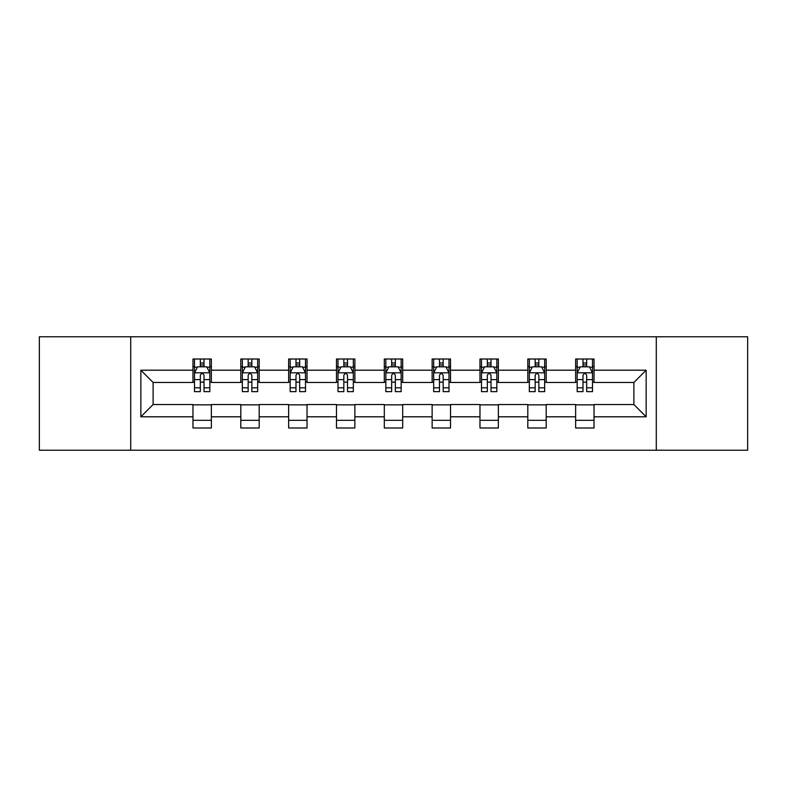 <?xml version="1.0" encoding="UTF-8"?>
<svg xmlns="http://www.w3.org/2000/svg" width="787" height="787" viewBox="0 0 787 787"><rect width="100%" height="100%" fill="white"/><g stroke="black" fill="none" stroke-linecap="round" stroke-linejoin="round"><path stroke-width="1.18" d="M656.279 450.223L747.65 450.223L747.65 336.777L656.279 336.777L656.279 450.223L130.721 450.223L130.721 336.777L39.35 336.777L39.35 450.223L130.721 450.223M656.279 336.777L130.721 336.777M594.028 370.195L594.028 359.01L575.631 359.01L575.631 370.195L546.198 370.195L546.198 359.01L527.802 359.01L527.802 370.195L498.368 370.195L498.368 359.01L479.972 359.01L479.972 370.195L450.528 370.195L450.528 359.01L432.132 359.01L432.132 370.195L402.698 370.195L402.698 359.01L384.302 359.01L384.302 370.195L354.868 370.195L354.868 359.01L336.472 359.01L336.472 370.195L307.028 370.195L307.028 359.01L288.632 359.01L288.632 370.195L259.198 370.195L259.198 359.01L240.802 359.01L240.802 370.195L211.369 370.195L211.369 359.01L192.972 359.01L192.972 370.195L140.843 370.195L140.843 416.805L153.111 404.538L192.972 404.538L192.972 427.99L211.369 427.99L211.369 404.538L240.802 404.538L240.802 427.99L259.198 427.99L259.198 404.538L288.632 404.538L288.632 427.99L307.028 427.99L307.028 404.538L336.472 404.538L336.472 427.99L354.868 427.99L354.868 404.538L384.302 404.538L384.302 427.99L402.698 427.99L402.698 404.538L432.132 404.538L432.132 427.99L450.528 427.99L450.528 404.538L479.972 404.538L479.972 427.99L498.368 427.99L498.368 404.538L527.802 404.538L527.802 427.99L546.198 427.99L546.198 404.538L575.631 404.538L575.631 427.99L594.028 427.99L594.028 404.538L633.889 404.538L633.889 382.462L594.028 382.462L594.028 370.195L646.157 370.195L646.157 416.805L594.028 416.805M575.631 416.805L546.198 416.805M527.802 416.805L498.368 416.805M479.972 416.805L450.528 416.805M432.132 416.805L402.698 416.805M384.302 416.805L354.868 416.805M336.472 416.805L307.028 416.805M288.632 416.805L259.198 416.805M240.802 416.805L211.369 416.805M192.972 416.805L140.843 416.805M575.631 370.195L575.631 382.462L546.198 382.462L546.198 370.195M527.802 370.195L527.802 382.462L498.368 382.462L498.368 370.195M479.972 370.195L479.972 382.462L450.528 382.462L450.528 370.195M432.132 370.195L432.132 382.462L402.698 382.462L402.698 370.195M384.302 370.195L384.302 382.462L354.868 382.462L354.868 370.195M336.472 370.195L336.472 382.462L307.028 382.462L307.028 370.195M288.632 370.195L288.632 382.462L259.198 382.462L259.198 370.195M240.802 370.195L240.802 382.462L211.369 382.462L211.369 370.195M192.972 370.195L192.972 382.462L153.111 382.462L140.843 370.195M153.111 382.462L153.111 404.538M646.157 416.805L633.889 404.538M633.889 382.462L646.157 370.195M192.972 366.673L194.497 366.673M200.331 366.673L204.01 366.673M209.834 366.673L211.369 366.673M192.972 382.157L194.497 382.157M200.331 382.157L204.01 382.157M209.834 382.157L211.369 382.157M192.972 404.843L211.369 404.843M192.972 420.327L211.369 420.327M240.802 404.843L259.198 404.843M240.802 420.327L259.198 420.327M240.802 366.673L242.337 366.673M248.161 366.673L251.84 366.673M257.664 366.673L259.198 366.673M240.802 382.157L242.337 382.157M248.161 382.157L251.84 382.157M257.664 382.157L259.198 382.157M288.632 404.843L307.028 404.843M288.632 420.327L307.028 420.327M288.632 366.673L290.167 366.673M295.991 366.673L299.67 366.673M305.504 366.673L307.028 366.673M288.632 382.157L290.167 382.157M295.991 382.157L299.67 382.157M305.504 382.157L307.028 382.157M336.472 404.843L354.868 404.843M336.472 420.327L354.868 420.327M336.472 366.673L337.997 366.673M343.83 366.673L347.51 366.673M353.333 366.673L354.868 366.673M336.472 382.157L337.997 382.157M343.83 382.157L347.51 382.157M353.333 382.157L354.868 382.157M384.302 404.843L402.698 404.843M384.302 420.327L402.698 420.327M384.302 366.673L385.837 366.673M391.66 366.673L395.34 366.673M401.163 366.673L402.698 366.673M384.302 382.157L385.837 382.157M391.66 382.157L395.34 382.157M401.163 382.157L402.698 382.157M432.132 404.843L450.528 404.843M432.132 420.327L450.528 420.327M432.132 366.673L433.667 366.673M439.49 366.673L443.17 366.673M449.003 366.673L450.528 366.673M432.132 382.157L433.667 382.157M439.49 382.157L443.17 382.157M449.003 382.157L450.528 382.157M479.972 404.843L498.368 404.843M479.972 420.327L498.368 420.327M479.972 366.673L481.496 366.673M487.33 366.673L491.009 366.673M496.833 366.673L498.368 366.673M479.972 382.157L481.496 382.157M487.33 382.157L491.009 382.157M496.833 382.157L498.368 382.157M527.802 404.843L546.198 404.843M527.802 420.327L546.198 420.327M527.802 366.673L529.336 366.673M535.16 366.673L538.839 366.673M544.663 366.673L546.198 366.673M527.802 382.157L529.336 382.157M535.16 382.157L538.839 382.157M544.663 382.157L546.198 382.157M575.631 404.843L594.028 404.843M575.631 420.327L594.028 420.327M575.631 366.673L577.166 366.673M582.99 366.673L586.669 366.673M592.503 366.673L594.028 366.673M575.631 382.157L577.166 382.157M582.99 382.157L586.669 382.157M592.503 382.157L594.028 382.157M204.01 362.994L200.331 362.994M209.834 387.814L204.01 387.814L204.01 391.66L209.834 391.66L209.834 372.959L206.765 366.821L197.567 366.821L194.497 372.959L194.497 391.66L200.331 391.66L200.331 387.814L194.497 387.814M194.497 372.959L194.497 359.01M209.834 372.959L209.834 359.01M200.331 366.821L200.331 359.01M204.01 359.01L204.01 366.821M204.01 387.814L204.01 375.251C202.78 372.89 201.551 372.89 200.331 375.251L200.331 387.814M251.84 362.994L248.161 362.994M257.664 387.814L251.84 387.814L251.84 391.66L257.664 391.66L257.664 372.959L254.604 366.821L245.396 366.821L242.337 372.959L242.337 391.66L248.161 391.66L248.161 387.814L242.337 387.814M242.337 372.959L242.337 359.01M257.664 372.959L257.664 359.01M248.161 366.821L248.161 359.01M251.84 359.01L251.84 366.821M251.84 387.814L251.84 375.251C250.61 372.89 249.39 372.89 248.161 375.251L248.161 387.814M299.67 362.994L295.991 362.994M305.504 387.814L299.67 387.814L299.67 391.66L305.504 391.66L305.504 372.959L302.434 366.821L293.236 366.821L290.167 372.959L290.167 391.66L295.991 391.66L295.991 387.814L290.167 387.814M290.167 372.959L290.167 359.01M305.504 372.959L305.504 359.01M295.991 366.821L295.991 359.01M299.67 359.01L299.67 366.821M299.67 387.814L299.67 375.251C298.45 372.89 297.22 372.89 295.991 375.251L295.991 387.814M347.51 362.994L343.83 362.994M353.333 387.814L347.51 387.814L347.51 391.66L353.333 391.66L353.333 372.959L350.264 366.821L341.066 366.821L337.997 372.959L337.997 391.66L343.83 391.66L343.83 387.814L337.997 387.814M337.997 372.959L337.997 359.01M353.333 372.959L353.333 359.01M343.83 366.821L343.83 359.01M347.51 359.01L347.51 366.821M347.51 387.814L347.51 375.251C346.28 372.89 345.05 372.89 343.83 375.251L343.83 387.814M395.34 362.994L391.66 362.994M401.163 387.814L395.34 387.814L395.34 391.66L401.163 391.66L401.163 372.959L398.104 366.821L388.896 366.821L385.837 372.959L385.837 391.66L391.66 391.66L391.66 387.814L385.837 387.814M385.837 372.959L385.837 359.01M401.163 372.959L401.163 359.01M391.66 366.821L391.66 359.01M395.34 359.01L395.34 366.821M395.34 387.814L395.34 375.251C394.12 372.89 392.89 372.89 391.66 375.251L391.66 387.814M443.17 362.994L439.49 362.994M449.003 387.814L443.17 387.814L443.17 391.66L449.003 391.66L449.003 372.959L445.934 366.821L436.736 366.821L433.667 372.959L433.667 391.66L439.49 391.66L439.49 387.814L433.667 387.814M433.667 372.959L433.667 359.01M449.003 372.959L449.003 359.01M439.49 366.821L439.49 359.01M443.17 359.01L443.17 366.821M443.17 387.814L443.17 375.251C441.95 372.89 440.72 372.89 439.49 375.251L439.49 387.814M491.009 362.994L487.33 362.994M496.833 387.814L491.009 387.814L491.009 391.66L496.833 391.66L496.833 372.959L493.764 366.821L484.566 366.821L481.496 372.959L481.496 391.66L487.33 391.66L487.33 387.814L481.496 387.814M481.496 372.959L481.496 359.01M496.833 372.959L496.833 359.01M487.33 366.821L487.33 359.01M491.009 359.01L491.009 366.821M491.009 387.814L491.009 375.251C489.78 372.89 488.56 372.89 487.33 375.251L487.33 387.814M538.839 362.994L535.16 362.994M544.663 387.814L538.839 387.814L538.839 391.66L544.663 391.66L544.663 372.959L541.604 366.821L532.396 366.821L529.336 372.959L529.336 391.66L535.16 391.66L535.16 387.814L529.336 387.814M529.336 372.959L529.336 359.01M544.663 372.959L544.663 359.01M535.16 366.821L535.16 359.01M538.839 359.01L538.839 366.821M538.839 387.814L538.839 375.251C537.619 372.89 536.39 372.89 535.16 375.251L535.16 387.814M586.669 362.994L582.99 362.994M592.503 387.814L586.669 387.814L586.669 391.66L592.503 391.66L592.503 372.959L589.433 366.821L580.235 366.821L577.166 372.959L577.166 391.66L582.99 391.66L582.99 387.814L577.166 387.814M577.166 372.959L577.166 359.01M592.503 372.959L592.503 359.01M582.99 366.821L582.99 359.01M586.669 359.01L586.669 366.821M586.669 387.814L586.669 375.251C585.449 372.89 584.22 372.89 582.99 375.251L582.99 387.814M209.755 372.802L194.576 372.802M194.497 367.195L197.38 367.195M206.951 367.195L209.834 367.195M200.331 379.6L194.497 379.6M209.834 379.6L204.01 379.6M204.01 364.942L200.331 364.942M257.585 372.802L242.416 372.802M242.337 367.195L245.219 367.195M254.781 367.195L257.664 367.195M248.161 379.6L242.337 379.6M257.664 379.6L251.84 379.6M251.84 364.942L248.161 364.942M305.425 372.802L290.246 372.802M290.167 367.195L293.049 367.195M302.621 367.195L305.504 367.195M295.991 379.6L290.167 379.6M305.504 379.6L299.67 379.6M299.67 364.942L295.991 364.942M353.255 372.802L338.076 372.802M337.997 367.195L340.879 367.195M350.451 367.195L353.333 367.195M343.83 379.6L337.997 379.6M353.333 379.6L347.51 379.6M347.51 364.942L343.83 364.942M401.085 372.802L385.915 372.802M385.837 367.195L388.719 367.195M398.281 367.195L401.163 367.195M391.66 379.6L385.837 379.6M401.163 379.6L395.34 379.6M395.34 364.942L391.66 364.942M448.924 372.802L433.745 372.802M433.667 367.195L436.549 367.195M446.121 367.195L449.003 367.195M439.49 379.6L433.667 379.6M449.003 379.6L443.17 379.6M443.17 364.942L439.49 364.942M496.754 372.802L481.575 372.802M481.496 367.195L484.379 367.195M493.951 367.195L496.833 367.195M487.33 379.6L481.496 379.6M496.833 379.6L491.009 379.6M491.009 364.942L487.33 364.942M544.584 372.802L529.415 372.802M529.336 367.195L532.219 367.195M541.781 367.195L544.663 367.195M535.16 379.6L529.336 379.6M544.663 379.6L538.839 379.6M538.839 364.942L535.16 364.942M592.424 372.802L577.245 372.802M577.166 367.195L580.049 367.195M589.62 367.195L592.503 367.195M582.99 379.6L577.166 379.6M592.503 379.6L586.669 379.6M586.669 364.942L582.99 364.942"/></g></svg>

